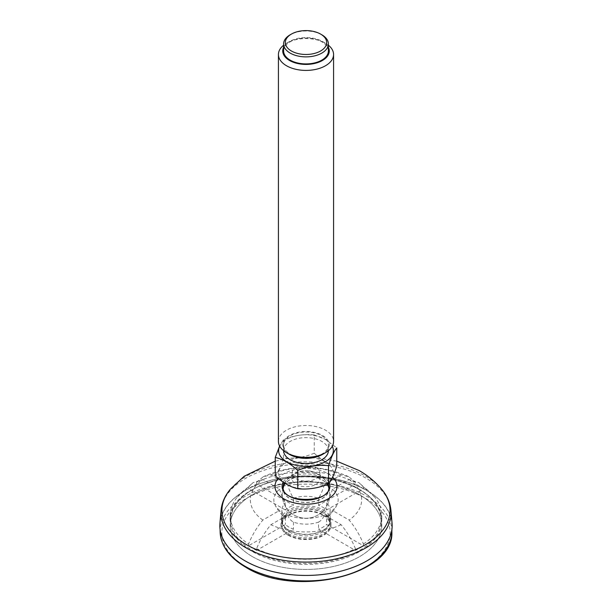 <?xml version="1.0" encoding="UTF-8"?>
<svg xmlns="http://www.w3.org/2000/svg" width="612" height="612" viewBox="0 0 612 612"><rect width="100%" height="100%" fill="white"/><g stroke="black" fill="none" stroke-linecap="round" stroke-linejoin="round"><path stroke-width="0.46" stroke-dasharray="3.06 2.29" d="M355.404 482.355A75.773 43.743 180 0 0 256.596 482.355L263.267 476.733L270.879 474.881L287.632 484.559A32.168 18.574 180 0 1 324.368 484.559L341.121 474.881L348.733 476.725L355.404 482.355L355.404 484.084A75.773 43.743 180 0 1 359.581 486.318A75.773 43.743 180 0 1 363.444 488.728L326.601 510.003A24.128 13.931 180 0 0 323.06 507.402A24.128 13.931 180 0 0 318.554 505.359L355.404 484.084M270.879 474.881A55.646 32.122 180 0 1 341.121 474.881M324.368 484.559A33.645 19.423 -60 0 1 318.554 498.321A24.128 13.931 180 0 0 293.446 498.321A33.645 19.423 60 0 1 287.632 484.559M363.444 544.045A75.773 43.743 180 0 0 381.773 515.526A75.773 43.743 180 0 0 374.728 497.112A75.773 43.743 180 0 0 363.444 486.999L358.961 482.646L349.161 479.525L332.408 489.202A32.168 18.574 180 0 1 337.143 504.449A32.168 18.574 180 0 1 332.408 510.408L349.161 520.078C355.144 527.284 359.91 535.271 363.444 544.045L363.444 545.774A75.773 43.743 180 0 1 355.404 550.418L318.554 529.143A24.128 13.931 180 0 0 326.601 524.499L363.444 545.774M349.161 479.525A55.646 32.122 180 0 1 349.161 520.078M332.408 510.408A33.645 19.423 60 0 1 328.736 515.962A33.645 19.423 60 0 1 326.601 517.469L326.601 524.499M332.408 489.202A33.645 19.423 120 0 1 326.601 502.965A24.128 13.931 180 0 1 330.128 510.217A24.128 13.931 180 0 1 326.601 517.469M248.556 486.999A75.773 43.743 180 0 0 237.272 497.112A75.773 43.743 180 0 0 230.227 515.526A75.773 43.743 180 0 0 248.556 544.045C252.083 535.271 256.849 527.284 262.839 520.078L279.592 510.408A32.168 18.574 180 0 1 274.857 504.449A32.168 18.574 180 0 1 279.592 489.202L262.839 479.525L253.047 482.654L248.556 486.999L248.556 488.728A75.773 43.743 180 0 1 256.596 484.084L293.446 505.359L293.446 498.321M262.839 520.078A55.646 32.122 180 0 1 262.839 479.525M279.592 489.202A33.645 19.423 -120 0 0 285.399 502.965L285.399 510.003A24.128 13.931 180 0 1 293.446 505.359M274.857 504.449A34.119 34.119 0 0 0 283.264 515.962A33.645 19.423 -60 0 0 285.399 517.469A24.128 13.931 180 0 1 281.872 510.217A24.128 13.931 180 0 1 285.399 502.965M283.264 515.962A33.645 19.423 -60 0 1 279.592 510.408M219.945 523.229A86.162 49.748 180 0 1 275.01 479.28A86.162 49.748 180 0 1 366.925 490.518A86.162 49.748 180 0 1 392.055 523.229M359.581 494.756A75.773 43.743 180 0 1 381.773 525.693A75.773 43.743 180 0 1 306 569.435A75.773 43.743 180 0 1 230.227 525.693A75.773 43.743 180 0 1 277.007 485.278A75.773 43.743 180 0 1 359.581 494.756M256.596 548.689A75.773 43.743 180 0 0 355.404 548.689C351.877 539.914 347.111 531.927 341.121 524.721L324.368 515.052A32.168 18.574 180 0 1 287.632 515.052L270.879 524.721C264.881 531.927 260.123 539.914 256.596 548.689L256.596 550.418A75.773 43.743 180 0 1 248.556 545.774L285.399 524.499A24.128 13.931 180 0 0 293.446 529.143L256.596 550.418M341.121 524.721A55.646 32.122 180 0 1 270.879 524.721M355.404 548.689L355.404 550.418M248.556 544.045L248.556 545.774M256.596 482.355L256.596 484.084M363.444 486.999L363.444 488.728M318.554 498.321L318.554 505.359M323.06 515.281A24.128 13.931 180 0 1 330.128 525.127A24.128 13.931 180 0 1 306 539.057A24.128 13.931 180 0 1 281.872 525.127A24.128 13.931 180 0 1 296.766 512.259A24.128 13.931 180 0 1 323.06 515.281M326.601 502.965L326.601 510.003M287.632 515.052A33.645 19.423 120 0 0 293.446 522.112A24.128 13.931 180 0 0 318.554 522.112L318.554 529.143M293.446 522.112L293.446 529.143M285.399 517.469L285.399 524.499M318.554 522.112A33.645 19.423 -120 0 0 324.368 515.052M285.399 510.003L248.556 488.728M252.419 556.622A75.773 43.743 180 0 1 230.227 525.693A75.773 43.743 180 0 1 306 481.95A75.773 43.743 180 0 1 381.773 525.693A75.773 43.743 180 0 1 334.993 566.108A75.773 43.743 180 0 1 252.419 556.622M323.427 510.003A24.641 14.229 180 0 1 323.427 530.122A24.641 14.229 180 0 1 288.573 530.122A24.641 14.229 180 0 1 288.573 510.003A24.641 14.229 180 0 1 323.427 510.003M245.198 560.799A85.986 49.649 0 0 0 338.413 571.677A85.986 49.649 0 0 0 391.978 526.305A85.986 49.649 0 0 0 306 476.044A85.986 49.649 0 0 0 220.022 526.305A85.986 49.649 0 0 0 245.198 560.799M289.308 531.95A23.608 13.632 0 0 0 315.035 534.911A23.608 13.632 0 0 0 329.608 522.319A23.608 13.632 0 0 0 322.692 512.68A23.608 13.632 0 0 0 289.308 512.68A23.608 13.632 0 0 0 282.392 522.319A23.608 13.632 0 0 0 289.308 531.95M288.328 533.641A24.985 14.428 0 0 0 315.562 536.77A24.985 14.428 0 0 0 330.985 523.444A24.985 14.428 0 0 0 323.672 513.239A24.985 14.428 0 0 0 288.328 513.239A24.985 14.428 0 0 0 281.015 523.444A24.985 14.428 0 0 0 288.328 533.641M322.692 511.272A23.608 13.632 180 0 1 329.608 520.911A23.608 13.632 180 0 1 322.692 530.543A23.608 13.632 180 0 1 289.308 530.543L289.308 530.543A23.608 13.632 180 0 1 282.392 520.911A23.608 13.632 180 0 1 296.965 508.32A23.608 13.632 180 0 1 322.692 511.272M288.328 535.332A24.985 14.428 0 0 0 315.562 538.461A24.985 14.428 0 0 0 330.985 525.127A24.985 14.428 0 0 0 306 510.706A24.985 14.428 0 0 0 281.015 525.127A24.985 14.428 0 0 0 288.328 535.332M283.601 450.707A22.399 12.936 180 0 1 283.601 450.57A22.399 12.936 180 0 1 297.424 438.62A22.399 12.936 180 0 1 321.843 441.428A22.399 12.936 180 0 1 328.399 450.57A22.399 12.936 180 0 1 328.399 450.707M279.707 446.209A27.356 15.797 180 0 1 325.347 439.401A27.356 15.797 180 0 1 332.293 446.209M289.553 454.441A23.264 13.433 180 0 1 289.553 435.446A23.264 13.433 180 0 1 322.447 435.446A23.264 13.433 180 0 1 322.447 454.441M321.843 435.798A22.399 12.936 180 0 1 328.399 444.939A22.399 12.936 180 0 1 306 457.875A22.399 12.936 180 0 1 283.601 444.939A22.399 12.936 180 0 1 297.424 432.99A22.399 12.936 180 0 1 321.843 435.798M278.429 441.428A27.571 15.92 180 0 1 295.451 426.717A27.571 15.92 180 0 1 325.492 430.167A27.571 15.92 180 0 1 333.571 441.428M328.399 45.219A27.571 15.92 0 0 0 325.5 43.245A27.571 15.92 0 0 0 325.492 43.245A27.571 15.92 0 0 0 286.5 43.245A27.571 15.92 0 0 0 283.601 45.219M328.399 47.361A23.264 13.433 0 0 0 322.447 41.486A23.264 13.433 0 0 0 289.553 41.486A23.264 13.433 0 0 0 283.601 47.361M283.601 50.98A22.399 12.936 180 0 1 297.424 39.03A22.399 12.936 180 0 1 321.843 41.838A22.399 12.936 180 0 1 328.399 50.98M321.843 34.8A22.399 12.936 0 0 0 290.157 34.8M275.247 475.731C277.986 472.464 280.732 466.543 283.486 457.975C293.714 459.031 303.965 457.447 314.239 453.217L314.239 434.925L325.492 439.416L336.753 447.923M314.239 434.925C304.011 433.87 293.76 435.453 283.486 439.684L279.608 446.033M315.823 473.038A13.892 8.025 180 0 1 319.892 478.706A13.892 8.025 180 0 1 306 486.731A13.892 8.025 180 0 1 292.108 478.706A13.892 8.025 180 0 1 303.399 470.835A13.892 8.025 180 0 1 308.601 470.835A13.892 8.025 180 0 1 315.823 473.038M315.823 467.407A13.892 8.025 180 0 1 319.892 473.084A13.892 8.025 180 0 1 306 481.101A13.892 8.025 180 0 1 292.108 473.084A13.892 8.025 180 0 1 300.683 465.671A13.892 8.025 180 0 1 315.823 467.407M325.347 461.915A27.356 15.797 180 0 1 319.678 486.762A27.356 15.797 180 0 1 279.577 477.169A27.356 15.797 180 0 1 292.322 459.405A27.356 15.797 180 0 1 325.347 461.915M314.239 453.217C321.751 460.186 329.256 464.516 336.753 466.214M283.486 457.975L283.486 439.684M390.969 510.538A85.068 49.113 0 0 0 366.152 478.24A85.068 49.113 0 0 0 275.4 467.14A85.068 49.113 0 0 0 221.031 510.538M278.231 478.332A31.021 17.909 180 0 1 327.933 473.642A31.021 17.909 180 0 1 332.622 477.115M230.479 489.095A84.051 48.524 180 0 1 365.433 476.082A84.051 48.524 180 0 1 381.521 489.095M283.195 482.141A23.922 13.808 180 0 1 322.914 476.541A23.922 13.808 180 0 1 329.233 483.029M284.335 482.899A22.881 13.212 180 0 1 322.18 477.811A22.881 13.212 180 0 1 328.254 484.069M328.881 487.152A22.881 13.212 180 0 1 306 500.364A22.881 13.212 180 0 1 283.119 487.152L283.119 489.11A22.881 13.212 180 0 1 283.18 488.108L283.119 489.11A22.881 13.212 180 0 0 306 502.322A22.881 13.212 180 0 0 328.881 489.11L328.82 488.124A22.881 13.212 180 0 1 328.881 489.11L328.881 487.152M283.914 485.645A22.881 13.212 180 0 1 322.18 479.77A22.881 13.212 180 0 1 328.086 485.645M328.46 486.662A23.784 23.784 0 0 1 306 518.249A23.784 23.784 0 0 1 283.54 486.662A22.912 13.227 180 0 1 299.367 476.603A22.912 13.227 180 0 1 322.203 479.907A22.912 13.227 180 0 1 327.328 484.429M328.789 487.909A22.912 13.227 180 0 1 306 502.49A22.912 13.227 180 0 1 283.211 487.909M359.581 489.692A75.773 43.743 180 0 1 381.773 520.628A75.773 43.743 180 0 1 334.993 561.043A75.773 43.743 180 0 1 252.419 551.557A75.773 43.743 180 0 1 230.227 520.628A75.773 43.743 180 0 1 277.007 480.213A75.773 43.743 180 0 1 359.581 489.692M359.091 489.416A75.077 43.345 180 0 1 325.431 561.931A75.077 43.345 180 0 1 233.478 508.847A75.077 43.345 180 0 1 359.091 489.416M220.136 531.958A85.871 49.572 180 0 1 272.654 485.66A85.871 49.572 180 0 1 366.718 496.286A85.871 49.572 180 0 1 391.864 531.958M246.498 567.079A84.142 48.578 0 0 0 387.274 545.3A84.142 48.578 0 0 0 284.22 485.806A84.142 48.578 0 0 0 246.498 567.079M348.733 476.725C320.183 464.133 291.695 464.133 263.267 476.725M374.728 497.112L358.961 482.638M328.736 515.962A34.119 34.119 0 0 0 337.143 504.449M237.272 497.112L253.039 482.638M336.753 461.165L312.854 457.149L288.543 458.273L275.247 461.165M230.227 515.526L230.227 520.628C226.891 482.723 316.037 461.555 359.435 489.378C373.986 498.007 381.429 508.427 381.773 520.628L381.773 515.526M281.872 510.217L281.872 525.127M330.128 510.217L330.128 525.127M391.917 529.449L391.978 526.305M220.083 529.449L220.022 526.305M289.308 512.68L288.328 513.239M322.692 512.68L323.672 513.239M329.608 522.319L329.608 520.911M282.392 522.319L282.392 520.911M330.985 525.127L330.985 523.444M281.015 525.127L281.015 523.444M322.692 530.543L323.427 530.122M289.308 530.543L288.573 530.122M283.601 444.939L283.601 450.57M328.399 444.939L328.399 450.57M327.519 484.352A23.784 23.784 0 0 0 308.601 470.835M303.399 470.835A23.784 23.784 0 0 0 284.993 483.327M283.348 487.221A23.784 23.784 0 0 0 306 518.249A23.784 23.784 0 0 0 328.652 487.221M292.108 473.084L292.108 478.706M319.892 473.084L319.892 478.706M289.553 41.486L286.5 43.245M322.447 41.486L325.5 43.245"/><path stroke-width="0.92" d="M392.055 523.229A86.162 49.748 180 0 1 306 575.433A86.162 49.748 180 0 1 219.945 523.229L221.031 510.538A85.068 49.113 0 0 0 245.848 547.702A85.068 49.113 0 0 0 340.486 557.869A85.068 49.113 0 0 0 390.969 510.538L392.055 523.229M328.399 450.707A22.399 12.936 180 0 1 306 463.506A22.399 12.936 180 0 1 283.601 450.707M332.293 446.209A27.356 15.797 180 0 1 306 466.367A27.356 15.797 180 0 1 279.707 446.209M333.571 54.499L333.571 441.428A27.571 15.92 180 0 1 325.5 452.681L322.447 454.441A23.264 13.433 180 0 1 289.553 454.441L286.5 452.681A27.571 15.92 180 0 1 278.429 441.428L278.429 54.499A27.571 15.92 0 0 0 286.508 65.752A27.571 15.92 0 0 0 316.549 69.202A27.571 15.92 0 0 0 333.571 54.499A27.571 15.92 0 0 0 328.399 45.219M325.5 452.681A27.571 15.92 180 0 1 286.5 452.681M283.601 45.219A27.571 15.92 0 0 0 278.429 54.499M283.601 47.361A23.264 13.433 0 0 0 289.553 60.481A23.264 13.433 0 0 0 317.743 62.577A23.264 13.433 0 0 0 328.399 47.361M328.399 43.949L328.399 50.98A22.399 12.936 180 0 1 306 63.916A22.399 12.936 180 0 1 283.601 50.98L283.601 43.949A22.399 12.936 0 0 0 290.157 53.091A22.399 12.936 0 0 0 314.576 55.891A22.399 12.936 0 0 0 328.399 43.949A22.399 12.936 0 0 0 321.843 34.8L320.619 34.096A20.678 11.942 0 0 0 291.381 34.096A20.678 11.942 0 0 0 291.381 50.98A20.678 11.942 0 0 0 320.619 50.98A20.678 11.942 0 0 0 320.619 34.096M291.381 34.096L290.157 34.8A22.399 12.936 0 0 0 283.601 43.949M279.608 446.033L275.247 457.439C282.759 459.145 290.264 463.475 297.761 470.437C307.989 466.214 318.24 464.63 328.514 465.678C331.253 457.133 333.999 451.22 336.753 447.923L336.753 466.214C334.014 474.759 331.268 480.672 328.514 483.97C318.286 488.192 308.035 489.776 297.761 488.728L297.761 470.437M275.247 457.439L275.247 475.731C282.759 482.7 290.264 487.03 297.761 488.728M328.514 483.97L328.514 465.678M332.622 477.115A31.021 17.909 180 0 1 307.201 504.204A31.021 17.909 180 0 1 278.231 478.332M336.753 461.165L359.145 470.552C367.674 475.447 375.133 481.629 381.521 489.095A84.051 48.524 180 0 1 306 558.924A84.051 48.524 180 0 1 230.479 489.095C224.933 495.621 221.781 502.773 221.031 510.538M329.233 483.029A23.922 13.808 180 0 1 305.204 500.111A23.922 13.808 180 0 1 283.195 482.141M328.254 484.069A22.881 13.212 180 0 1 328.881 487.152C331 503.462 281 503.462 283.119 487.152A22.881 13.212 180 0 1 284.335 482.899M328.086 485.645A22.881 13.212 180 0 1 328.82 488.108L328.46 486.662A22.912 13.227 180 0 1 328.789 487.909M283.211 487.909A22.912 13.227 180 0 1 283.54 486.662L283.18 488.124A22.881 13.212 180 0 1 283.914 485.645M327.328 484.429A22.912 13.227 180 0 1 328.46 486.662M391.917 529.449L391.864 531.958A85.871 49.572 180 0 1 338.367 577.261A85.871 49.572 180 0 1 245.282 566.398A85.871 49.572 180 0 1 220.136 531.958L220.083 529.449M275.247 461.165L244.18 476.258L230.479 489.095M381.521 489.095C387.067 495.621 390.219 502.773 390.969 510.538M391.864 531.958C394.373 575.311 294.471 598.314 245.642 567.163C229.347 557.555 220.848 545.82 220.136 531.958M284.993 483.327A23.784 23.784 0 0 0 283.348 487.221M328.652 487.221A23.784 23.784 0 0 0 327.519 484.352"/></g></svg>
